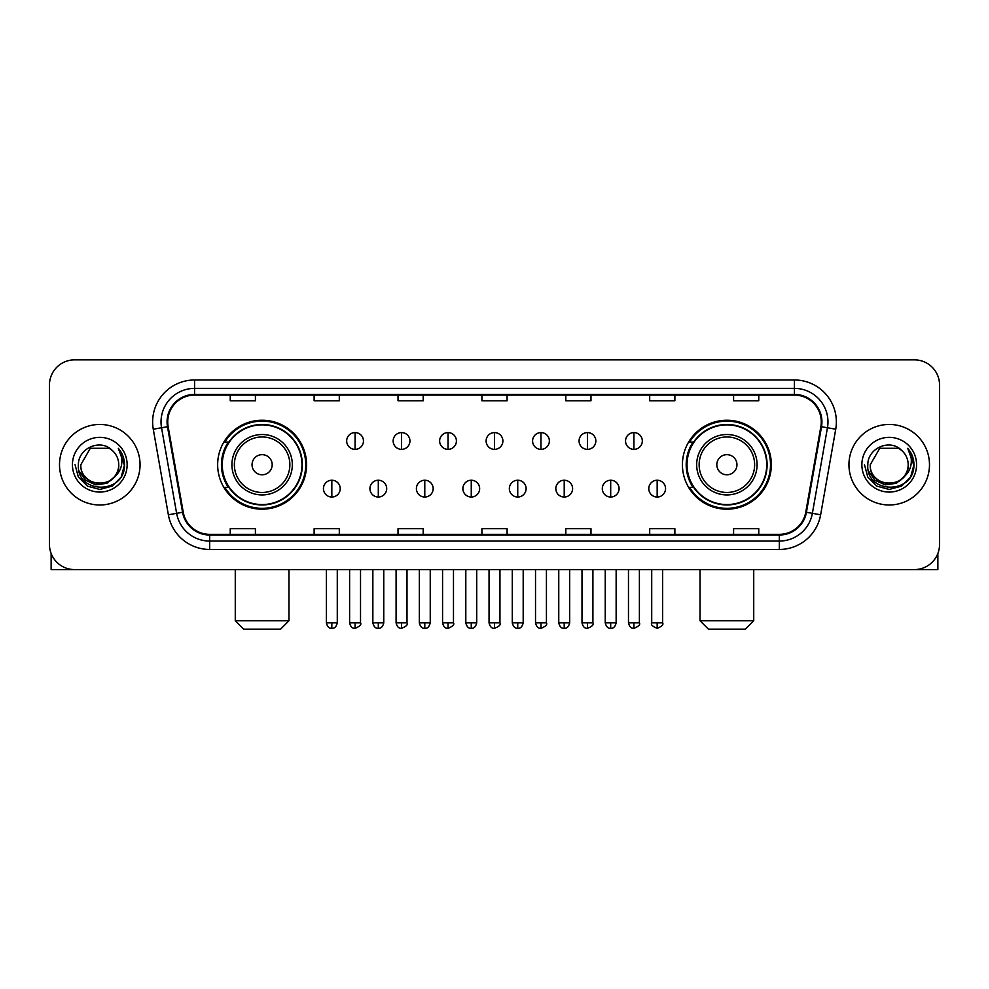 <?xml version="1.0" encoding="UTF-8"?>
<svg xmlns="http://www.w3.org/2000/svg" width="989" height="989" viewBox="0 0 989 989"><rect width="100%" height="100%" fill="white"/><g stroke="black" fill="none" stroke-linecap="round" stroke-linejoin="round"><path stroke-width="1.48" d="M682.422 464.719A44.468 44.468 0 0 0 726.878 509.187A44.468 44.468 0 0 0 771.346 464.719A44.468 44.468 0 0 0 726.878 420.251A44.468 44.468 0 0 0 682.422 464.719M217.654 464.719A44.468 44.468 0 0 0 262.122 509.187A44.468 44.468 0 0 0 306.578 464.719A44.468 44.468 0 0 0 262.122 420.251A44.468 44.468 0 0 0 217.654 464.719M228.323 487.367A40.685 40.685 0 0 1 228.323 442.071M693.079 487.367A40.685 40.685 0 0 1 693.079 442.071M49.45 385.018L49.45 544.42A25.17 25.17 0 0 0 74.62 569.59L914.38 569.59A25.17 25.17 0 0 0 939.55 544.42L939.55 385.018A25.17 25.17 0 0 0 914.38 359.848L74.62 359.848A25.17 25.17 0 0 0 49.45 385.018L49.45 544.42M59.513 464.719A40.265 40.265 0 0 0 99.79 504.983A40.265 40.265 0 0 0 140.055 464.719A40.265 40.265 0 0 0 99.79 424.454A40.265 40.265 0 0 0 59.513 464.719A40.265 40.265 0 0 0 99.79 504.983A40.265 40.265 0 0 0 140.055 464.719A40.265 40.265 0 0 0 99.79 424.454A40.265 40.265 0 0 0 59.513 464.719M848.945 464.719A40.265 40.265 0 0 0 889.21 504.983A40.265 40.265 0 0 0 929.487 464.719A40.265 40.265 0 0 0 889.21 424.454A40.265 40.265 0 0 0 848.945 464.719A40.265 40.265 0 0 0 889.21 504.983A40.265 40.265 0 0 0 929.487 464.719A40.265 40.265 0 0 0 889.21 424.454A40.265 40.265 0 0 0 848.945 464.719M167.734 421.932A26.851 26.851 0 0 1 194.586 395.093L794.414 395.093A26.851 26.851 0 0 1 820.858 426.593L805.763 512.166A26.851 26.851 0 0 1 779.332 534.344L209.668 534.344A26.851 26.851 0 0 1 183.237 512.166L168.142 426.593A26.851 26.851 0 0 1 167.734 421.932M167.067 421.932A27.519 27.519 0 0 0 167.487 426.716L182.569 512.277A27.519 27.519 0 0 0 209.668 535.024L779.332 535.024A27.519 27.519 0 0 0 806.431 512.277L821.513 426.716A27.519 27.519 0 0 0 794.414 394.413L194.586 394.413A27.519 27.519 0 0 0 167.067 421.932M153.27 429.214A41.946 41.946 0 0 1 194.586 379.986L794.414 379.986A41.946 41.946 0 0 1 835.73 429.214L820.635 514.787A41.946 41.946 0 0 1 779.332 549.451L209.668 549.451A41.946 41.946 0 0 1 168.365 514.787L153.27 429.214L161.541 427.755A33.552 33.552 0 0 1 194.586 388.38L794.414 388.38A33.552 33.552 0 0 1 827.459 427.755L812.377 513.328A33.552 33.552 0 0 1 779.332 541.057L209.668 541.057A33.552 33.552 0 0 1 176.623 513.328L161.541 427.755A33.552 33.552 0 0 1 161.022 421.932M914.38 359.848L74.62 359.848M74.62 569.59L914.38 569.59M939.55 544.42L939.55 385.018M806.431 512.277L812.377 513.328L827.459 427.755L835.73 429.214M481.915 395.093L481.915 400.768L507.085 400.768L507.085 395.093M398.023 395.093L398.023 400.768L423.193 400.768L423.193 395.093M314.131 395.093L314.131 400.768L339.301 400.768L339.301 395.093M230.239 395.093L230.239 400.768L255.409 400.768L255.409 395.093M565.807 395.093L565.807 400.768L590.977 400.768L590.977 395.093M649.699 395.093L649.699 400.768L674.869 400.768L674.869 395.093M733.591 395.093L733.591 400.768L758.761 400.768L758.761 395.093M507.085 534.344L507.085 528.67L481.915 528.67L481.915 534.344M423.193 534.344L423.193 528.67L398.023 528.67L398.023 534.344M339.301 534.344L339.301 528.67L314.131 528.67L314.131 534.344M255.409 534.344L255.409 528.67L230.239 528.67L230.239 534.344M590.977 534.344L590.977 528.67L565.807 528.67L565.807 534.344M674.869 534.344L674.869 528.67L649.699 528.67L649.699 534.344M758.761 534.344L758.761 528.67L733.591 528.67L733.591 534.344M114.316 476.896C104.253 490.507 79.837 481.804 80.826 464.719C79.664 489.172 119.904 489.172 118.742 464.719C119.904 489.172 79.664 489.172 80.826 464.719L90.308 448.301L109.26 448.301L112.202 450.391C100.569 438.201 78.168 448.24 78.378 464.719C76.252 493.993 123.699 494.747 124.466 466.14L124.515 464.719C124.441 458.5 122.376 453.036 118.309 448.338C121.4 453.407 122.488 458.871 121.573 464.719C120.683 469.688 118.272 473.756 114.316 476.896A18.964 18.964 0 0 0 118.742 464.719C119.904 489.172 79.664 489.172 80.826 464.719L90.308 448.301M118.742 464.719A18.964 18.964 0 0 0 112.202 450.391M115.528 475.882L106.96 483.287L95.748 484.857L85.425 480.184L78.972 470.863M72.432 464.719A27.346 27.346 0 0 0 99.79 492.065A27.346 27.346 0 0 0 127.136 464.719A27.346 27.346 0 0 0 99.79 437.373A27.346 27.346 0 0 0 72.432 464.719M118.309 448.338L124.503 465.436L123.353 457.227L124.503 465.436L123.353 457.227L124.503 465.436L118.495 448.549L124.503 465.436L118.495 448.549L124.515 464.719L121.202 477.081L112.153 486.131L99.79 489.444L87.428 486.131L78.366 477.081L75.065 464.719M118.495 448.549L124.503 465.448M51.131 553.457L51.131 569.59L148.449 569.59M280.579 629.152L243.665 629.152L235.271 620.758L288.961 620.758L280.579 629.152M272.185 464.719A10.063 10.063 0 0 0 262.122 454.656A10.063 10.063 0 0 0 252.047 464.719A10.063 10.063 0 0 0 262.122 474.782A10.063 10.063 0 0 0 272.185 464.719M292.324 464.719A30.202 30.202 0 0 0 262.122 434.517A30.202 30.202 0 0 0 231.921 464.719A30.202 30.202 0 0 0 262.122 494.92A30.202 30.202 0 0 0 292.324 464.719A30.202 30.202 0 0 1 262.122 494.92A30.202 30.202 0 0 1 231.921 464.719M301.966 464.719A39.844 39.844 0 0 0 262.122 424.874A39.844 39.844 0 0 0 222.265 464.719A39.844 39.844 0 0 0 262.122 504.563A39.844 39.844 0 0 0 301.966 464.719M305.737 464.719A43.627 43.627 0 0 1 224.837 487.367L228.879 487.367A40.228 40.228 0 0 0 288.726 494.883A40.228 40.228 0 0 0 288.726 434.554A40.228 40.228 0 0 0 228.879 442.071L224.837 442.071A43.627 43.627 0 0 1 305.737 464.719M745.335 629.152L708.421 629.152L700.039 620.758L753.729 620.758L745.335 629.152M736.953 464.719A10.063 10.063 0 0 0 726.878 454.656A10.063 10.063 0 0 0 716.815 464.719A10.063 10.063 0 0 0 726.878 474.782A10.063 10.063 0 0 0 736.953 464.719M757.08 464.719A30.202 30.202 0 0 0 726.878 434.517A30.202 30.202 0 0 0 696.676 464.719A30.202 30.202 0 0 0 726.878 494.92A30.202 30.202 0 0 0 757.08 464.719A30.202 30.202 0 0 1 726.878 494.92A30.202 30.202 0 0 1 696.676 464.719M766.735 464.719A39.844 39.844 0 0 0 726.878 424.874A39.844 39.844 0 0 0 687.034 464.719A39.844 39.844 0 0 0 726.878 504.563A39.844 39.844 0 0 0 766.735 464.719M770.505 464.719A43.627 43.627 0 0 1 689.605 487.367L693.648 487.367A40.228 40.228 0 0 0 753.494 494.883A40.228 40.228 0 0 0 753.494 434.554A40.228 40.228 0 0 0 693.648 442.071L689.605 442.071A43.627 43.627 0 0 1 770.505 464.719M355.076 432.589A8.394 8.394 0 0 0 346.682 440.97A8.394 8.394 0 0 0 355.076 449.365A8.394 8.394 0 0 0 363.458 440.97A8.394 8.394 0 0 0 355.076 432.589L355.076 449.365A8.394 8.394 0 0 0 363.458 440.97A8.394 8.394 0 0 0 355.076 432.589M401.546 432.589A8.394 8.394 0 0 0 393.152 440.97A8.394 8.394 0 0 0 401.546 449.365A8.394 8.394 0 0 0 409.941 440.97A8.394 8.394 0 0 0 401.546 432.589L401.546 449.365A8.394 8.394 0 0 0 409.941 440.97A8.394 8.394 0 0 0 401.546 432.589M448.029 432.589A8.394 8.394 0 0 0 439.635 440.97A8.394 8.394 0 0 0 448.029 449.365A8.394 8.394 0 0 0 456.411 440.97A8.394 8.394 0 0 0 448.029 432.589L448.029 449.365A8.394 8.394 0 0 0 456.411 440.97A8.394 8.394 0 0 0 448.029 432.589M494.5 432.589A8.394 8.394 0 0 0 486.106 440.97A8.394 8.394 0 0 0 494.5 449.365A8.394 8.394 0 0 0 502.894 440.97A8.394 8.394 0 0 0 494.5 432.589L494.5 449.365A8.394 8.394 0 0 0 502.894 440.97A8.394 8.394 0 0 0 494.5 432.589M540.971 432.589A8.394 8.394 0 0 0 532.589 440.97A8.394 8.394 0 0 0 540.971 449.365A8.394 8.394 0 0 0 549.365 440.97A8.394 8.394 0 0 0 540.971 432.589L540.971 449.365A8.394 8.394 0 0 0 549.365 440.97A8.394 8.394 0 0 0 540.971 432.589M587.454 432.589A8.394 8.394 0 0 0 579.059 440.97A8.394 8.394 0 0 0 587.454 449.365A8.394 8.394 0 0 0 595.848 440.97A8.394 8.394 0 0 0 587.454 432.589L587.454 449.365A8.394 8.394 0 0 0 595.848 440.97A8.394 8.394 0 0 0 587.454 432.589M633.924 432.589A8.394 8.394 0 0 0 625.543 440.97A8.394 8.394 0 0 0 633.924 449.365A8.394 8.394 0 0 0 642.318 440.97A8.394 8.394 0 0 0 633.924 432.589L633.924 449.365A8.394 8.394 0 0 0 642.318 440.97A8.394 8.394 0 0 0 633.924 432.589M331.834 480.234A8.394 8.394 0 0 0 323.44 488.628A8.394 8.394 0 0 0 331.834 497.022A8.394 8.394 0 0 0 340.216 488.628A8.394 8.394 0 0 0 331.834 480.234L331.834 497.022A8.394 8.394 0 0 0 340.216 488.628A8.394 8.394 0 0 0 331.834 480.234M378.305 480.234A8.394 8.394 0 0 0 369.923 488.628A8.394 8.394 0 0 0 378.305 497.022A8.394 8.394 0 0 0 386.699 488.628A8.394 8.394 0 0 0 378.305 480.234L378.305 497.022A8.394 8.394 0 0 0 386.699 488.628A8.394 8.394 0 0 0 378.305 480.234M424.788 480.234A8.394 8.394 0 0 0 416.394 488.628A8.394 8.394 0 0 0 424.788 497.022A8.394 8.394 0 0 0 433.17 488.628A8.394 8.394 0 0 0 424.788 480.234L424.788 497.022A8.394 8.394 0 0 0 433.17 488.628A8.394 8.394 0 0 0 424.788 480.234M471.259 480.234A8.394 8.394 0 0 0 462.877 488.628A8.394 8.394 0 0 0 471.259 497.022A8.394 8.394 0 0 0 479.653 488.628A8.394 8.394 0 0 0 471.259 480.234L471.259 497.022A8.394 8.394 0 0 0 479.653 488.628A8.394 8.394 0 0 0 471.259 480.234M517.742 480.234A8.394 8.394 0 0 0 509.347 488.628A8.394 8.394 0 0 0 517.742 497.022A8.394 8.394 0 0 0 526.123 488.628A8.394 8.394 0 0 0 517.742 480.234L517.742 497.022A8.394 8.394 0 0 0 526.123 488.628A8.394 8.394 0 0 0 517.742 480.234M564.212 480.234A8.394 8.394 0 0 0 555.83 488.628A8.394 8.394 0 0 0 564.212 497.022A8.394 8.394 0 0 0 572.606 488.628A8.394 8.394 0 0 0 564.212 480.234L564.212 497.022A8.394 8.394 0 0 0 572.606 488.628A8.394 8.394 0 0 0 564.212 480.234M610.695 480.234A8.394 8.394 0 0 0 602.301 488.628A8.394 8.394 0 0 0 610.695 497.022A8.394 8.394 0 0 0 619.077 488.628A8.394 8.394 0 0 0 610.695 480.234L610.695 497.022A8.394 8.394 0 0 0 619.077 488.628A8.394 8.394 0 0 0 610.695 480.234M657.166 480.234A8.394 8.394 0 0 0 648.784 488.628A8.394 8.394 0 0 0 657.166 497.022A8.394 8.394 0 0 0 665.56 488.628A8.394 8.394 0 0 0 657.166 480.234L657.166 497.022A8.394 8.394 0 0 0 665.56 488.628A8.394 8.394 0 0 0 657.166 480.234M937.869 553.457L937.869 569.59L840.551 569.59M908.174 464.719C909.336 489.172 869.096 489.172 870.258 464.719L879.74 448.301L898.692 448.301L901.634 450.391C890.001 438.201 867.6 448.24 867.81 464.719C865.672 493.993 913.131 494.747 913.898 466.14L913.935 464.719C913.873 458.5 911.796 453.036 907.729 448.338C910.832 453.407 911.92 458.871 911.005 464.719C910.115 469.688 907.692 473.756 903.748 476.896A18.964 18.964 0 0 0 908.174 464.719C909.336 489.172 869.096 489.172 870.258 464.719C869.096 489.172 909.336 489.172 908.174 464.719A18.964 18.964 0 0 0 901.634 450.391M903.748 476.896C893.673 490.507 869.269 481.804 870.258 464.719M904.947 475.882L896.393 483.287L885.167 484.857L874.845 480.184L868.404 470.863M861.864 464.719A27.346 27.346 0 0 0 889.21 492.065A27.346 27.346 0 0 0 916.568 464.719A27.346 27.346 0 0 0 889.21 437.373A27.346 27.346 0 0 0 861.864 464.719M907.729 448.338L913.935 465.436L912.773 457.227L913.935 465.436L912.773 457.227L913.935 465.436L907.914 448.549L913.935 465.436L907.914 448.549L913.935 464.719L910.634 477.081L901.572 486.131L889.21 489.444L876.847 486.131L867.798 477.081L864.485 464.719M907.914 448.549L913.935 465.448M794.414 379.986L794.414 394.413M161.541 427.755L167.487 426.716M209.668 549.451L209.668 535.024M779.332 535.024L779.332 549.451M168.365 514.787L182.569 512.277M821.513 426.716L827.459 427.755M194.586 379.986L194.586 394.413M812.377 513.328L820.635 514.787M289.864 464.719A27.741 27.741 0 0 0 262.122 436.977A27.741 27.741 0 0 0 234.368 464.719A27.741 27.741 0 0 0 262.122 492.46A27.741 27.741 0 0 0 289.864 464.719M754.632 464.719A27.741 27.741 0 0 0 726.878 436.977A27.741 27.741 0 0 0 699.136 464.719A27.741 27.741 0 0 0 726.878 492.46A27.741 27.741 0 0 0 754.632 464.719M355.076 622.86L349.612 622.86C350.563 626.742 352.393 628.559 355.076 628.312L355.076 622.86L360.528 622.86L360.528 569.59M401.546 622.86L396.094 622.86C397.046 626.742 398.864 628.559 401.546 628.312L401.546 622.86L406.998 622.86L406.998 569.59M448.029 622.86L442.565 622.86C443.517 626.742 445.334 628.559 448.029 628.312L448.029 622.86L453.481 622.86L453.481 569.59M494.5 622.86L489.048 622.86C490 626.742 491.817 628.559 494.5 628.312L494.5 622.86L499.952 622.86L499.952 569.59M540.971 622.86L535.519 622.86C536.471 626.742 538.288 628.559 540.971 628.312L540.971 622.86L546.435 622.86L546.435 569.59M587.454 622.86L582.002 622.86C582.954 626.742 584.771 628.559 587.454 628.312L587.454 622.86L592.906 622.86L592.906 569.59M633.924 622.86L628.472 622.86C629.424 626.742 631.242 628.559 633.924 628.312L633.924 622.86L639.389 622.86L639.389 569.59M331.834 622.86L326.382 622.86C327.334 626.742 329.152 628.559 331.834 628.312L331.834 622.86L337.286 622.86L337.286 569.59M378.305 622.86L372.853 622.86C373.805 626.742 375.622 628.559 378.305 628.312L378.305 622.86L383.757 622.86L383.757 569.59M424.788 622.86L419.336 622.86C420.288 626.742 422.105 628.559 424.788 628.312L424.788 622.86L430.24 622.86L430.24 569.59M471.259 622.86L465.807 622.86C466.759 626.742 468.576 628.559 471.259 628.312L471.259 622.86L476.71 622.86L476.71 569.59M517.742 622.86L512.29 622.86C513.242 626.742 515.059 628.559 517.742 628.312L517.742 622.86L523.193 622.86L523.193 569.59M564.212 622.86L558.76 622.86C559.712 626.742 561.529 628.559 564.212 628.312L564.212 622.86L569.664 622.86L569.664 569.59M610.695 622.86L605.243 622.86C606.195 626.742 608.012 628.559 610.695 628.312L610.695 622.86L616.147 622.86L616.147 569.59M657.166 622.86L651.714 622.86C650.614 624.603 652.431 626.42 657.166 628.312L657.166 622.86L662.618 622.86L662.618 569.59M288.961 569.59L288.961 620.758M235.271 569.59L235.271 620.758M753.729 569.59L753.729 620.758M700.039 569.59L700.039 620.758M349.612 622.86L349.612 569.59M360.528 622.86C361.628 624.603 359.811 626.42 355.076 628.312M396.094 622.86L396.094 569.59M406.998 622.86C408.111 624.603 406.294 626.42 401.546 628.312M442.565 622.86L442.565 569.59M453.481 622.86C454.581 624.603 452.764 626.42 448.029 628.312M489.048 622.86L489.048 569.59M499.952 622.86C501.064 624.603 499.247 626.42 494.5 628.312M535.519 622.86L535.519 569.59M546.435 622.86C547.535 624.603 545.718 626.42 540.971 628.312M582.002 622.86L582.002 569.59M592.906 622.86C594.018 624.603 592.201 626.42 587.454 628.312M628.472 622.86L628.472 569.59M639.389 622.86C640.489 624.603 638.671 626.42 633.924 628.312M326.382 622.86L326.382 569.59M337.286 622.86C336.334 626.742 334.517 628.559 331.834 628.312M372.853 622.86L372.853 569.59M383.757 622.86C382.805 626.742 380.988 628.559 378.305 628.312M419.336 622.86L419.336 569.59M430.24 622.86C429.288 626.742 427.471 628.559 424.788 628.312M465.807 622.86L465.807 569.59M476.71 622.86C475.758 626.742 473.941 628.559 471.259 628.312M512.29 622.86L512.29 569.59M523.193 622.86C522.241 626.742 520.424 628.559 517.742 628.312M558.76 622.86L558.76 569.59M569.664 622.86C568.712 626.742 566.895 628.559 564.212 628.312M605.243 622.86L605.243 569.59M616.147 622.86C615.195 626.742 613.378 628.559 610.695 628.312M651.714 622.86L651.714 569.59M662.618 622.86C663.73 624.603 661.913 626.42 657.166 628.312"/></g></svg>
